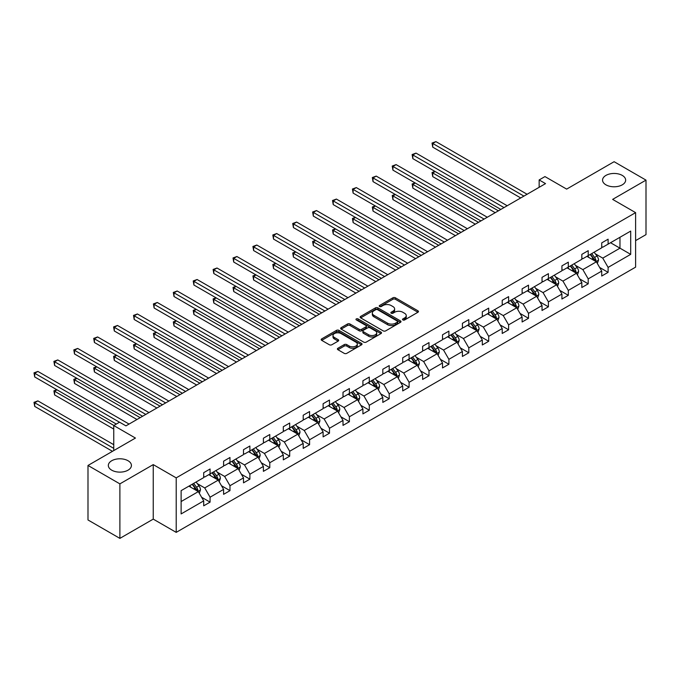 <?xml version="1.0" encoding="UTF-8"?>
<svg xmlns="http://www.w3.org/2000/svg" width="680" height="680" viewBox="0 0 680 680"><rect width="100%" height="100%" fill="white"/><g stroke="black" fill="none" stroke-linecap="round" stroke-linejoin="round"><path stroke-width="1.02" d="M128.044 460.742A11.543 6.664 0 0 0 115.464 459.298A11.543 6.664 0 0 0 108.332 465.46A11.543 6.664 0 0 0 111.716 470.169A11.543 6.664 0 0 0 124.304 471.614A11.543 6.664 0 0 0 131.427 465.46A11.543 6.664 0 0 0 128.044 460.742M622.268 175.406A11.543 6.664 0 0 0 609.688 173.961A11.543 6.664 0 0 0 602.557 180.123A11.543 6.664 0 0 0 605.939 184.832A11.543 6.664 0 0 0 618.528 186.278A11.543 6.664 0 0 0 625.651 180.123A11.543 6.664 0 0 0 622.268 175.406M402.883 319.94A1.241 0.714 0 0 0 404.634 319.94L417.936 312.256A1.768 1.02 0 0 0 418.455 311.534A1.768 1.02 0 0 0 417.936 310.811L395.394 297.798A1.768 1.02 0 0 0 392.896 297.798L379.584 305.481A1.241 0.714 0 0 0 379.227 305.983A1.241 0.714 0 0 0 379.584 306.493A1.241 0.714 0 0 0 381.344 306.493L383.061 305.499A5.67 3.272 0 0 1 391.076 305.499L392.955 306.578A5.67 3.272 0 0 1 394.613 308.899A5.67 3.272 0 0 1 392.955 311.21L391.229 312.205A1.241 0.714 0 0 0 390.873 312.707A1.241 0.714 0 0 0 391.229 313.216A1.241 0.714 0 0 0 392.989 313.216L394.706 312.222A5.67 3.272 0 0 1 402.721 312.222L404.6 313.31A5.67 3.272 0 0 1 406.257 315.622A5.67 3.272 0 0 1 404.6 317.934L402.883 318.928A1.241 0.714 0 0 0 402.517 319.43A1.241 0.714 0 0 0 402.883 319.94L402.883 318.928M635.604 240.626L646 234.625L646 180.123L614.108 161.704L566.652 189.108L544.961 176.588L539.155 179.936L539.155 187.306M119.884 538.381L153.246 519.12L153.246 464.61L119.884 483.871L119.884 538.381L87.992 519.962L87.992 465.46L135.447 438.056L113.756 425.536L113.756 450.577M119.884 483.871L87.992 465.46M337.918 348.262A1.768 1.02 0 0 0 337.399 348.984A1.768 1.02 0 0 0 337.918 349.707L344.241 353.362A1.768 1.02 0 0 0 346.749 353.362L361.522 344.828A1.768 1.02 0 0 0 362.041 344.105A1.768 1.02 0 0 0 361.522 343.383L338.98 330.37A1.768 1.02 0 0 0 336.481 330.37L321.7 338.895A1.768 1.02 0 0 0 321.181 339.626A1.768 1.02 0 0 0 321.7 340.349L329.341 344.751A1.768 1.02 0 0 0 331.849 344.751L338.173 341.105A1.768 1.02 0 0 0 338.691 340.382A1.768 1.02 0 0 0 338.173 339.66L334.381 337.467A4.734 2.737 0 0 1 332.996 335.537A4.734 2.737 0 0 1 335.92 333.013A4.734 2.737 0 0 1 341.079 333.6L355.921 342.168A4.734 2.737 0 0 1 357.306 344.105A4.734 2.737 0 0 1 354.382 346.63A4.734 2.737 0 0 1 349.223 346.035L346.749 344.607A1.768 1.02 0 0 0 344.241 344.607L337.918 348.262L337.918 349.707M113.756 425.536L119.561 422.186L125.944 425.867L545.538 183.617L539.155 179.936M153.246 464.61L176.205 477.87L635.604 212.636L635.604 267.147L176.205 532.372L176.205 477.87M646 180.123L612.637 199.385L635.604 212.636M383.188 330.871A1.768 1.02 0 0 0 385.696 330.871L400.469 322.346A1.768 1.02 0 0 0 400.988 321.623A1.768 1.02 0 0 0 400.469 320.9L377.927 307.887A1.768 1.02 0 0 0 375.428 307.887L360.647 316.412A1.768 1.02 0 0 0 360.128 317.135A1.768 1.02 0 0 0 360.647 317.857L383.188 330.871M356.822 320.203A1.241 0.714 0 0 1 358.079 320.382L358.079 318.911L380.995 332.137A1.768 1.02 0 0 1 381.514 332.86A1.768 1.02 0 0 1 380.995 333.582L366.223 342.116A1.768 1.02 0 0 1 363.715 342.116L341.173 329.103L347.497 325.482L347.497 324.003L341.173 327.658A1.768 1.02 0 0 0 340.654 328.38A1.768 1.02 0 0 0 341.173 329.103L341.173 327.658M347.497 325.482A1.768 1.02 0 0 1 350.004 325.482L350.004 324.003A1.768 1.02 0 0 0 347.497 324.003M350.004 324.003L359.142 329.281A1.768 1.02 0 0 0 361.649 329.281L365.849 326.859A1.768 1.02 0 0 0 366.367 326.137A1.768 1.02 0 0 0 365.849 325.414L356.328 319.923A1.241 0.714 0 0 1 355.963 319.413A1.241 0.714 0 0 1 356.728 318.75A1.241 0.714 0 0 1 358.079 318.911M181.118 490.646L203.702 477.615L203.702 472.677L210.077 468.996L210.077 473.926L223.601 466.123L223.601 461.185L229.976 457.504L229.976 462.442L243.5 454.631L243.5 449.701L249.883 446.012L249.883 450.95L263.406 443.139L263.406 438.209L269.781 434.52L269.781 439.458L283.305 431.655L283.305 426.717L289.688 423.036L289.688 427.966L303.203 420.163L303.203 415.225L309.587 411.545L309.587 416.483L323.111 408.671L323.111 403.733L329.486 400.052L329.486 404.991L343.009 397.179L343.009 392.25L349.392 388.56L349.392 393.499L362.916 385.688L362.916 380.757L369.291 377.077L369.291 382.007L382.815 374.204L382.815 369.265L389.19 365.585L389.19 370.515L402.713 362.712L402.713 357.774L409.096 354.093L409.096 359.031L422.62 351.22L422.62 346.29L428.995 342.601L428.995 347.539L442.519 339.728L442.519 334.798L448.894 331.118L448.894 336.048L462.417 328.245L462.417 323.306L468.8 319.625L468.8 324.555L482.324 316.752L482.324 311.814L488.699 308.133L488.699 313.072L502.223 305.26L502.223 300.322L508.606 296.642L508.606 301.58L522.121 293.769L522.121 288.839L528.505 285.149L528.505 290.088L542.028 282.276L542.028 277.346L548.403 273.666L548.403 278.596L561.927 270.793L561.927 265.854L568.31 262.174L568.31 267.104L581.833 259.301L581.833 254.362L588.208 250.682L588.208 255.621L601.732 247.809L601.732 242.879L608.107 239.19L608.107 244.128L630.692 231.089L630.692 254.362L608.107 267.401L608.107 272.34L601.732 276.021L601.732 271.082L588.208 278.894L588.208 283.824L581.833 287.512L581.833 282.574L568.31 290.385L568.31 295.315L561.927 299.004L561.927 294.066L548.403 301.869L548.403 306.808L542.028 310.488L542.028 305.558L528.505 313.361L528.505 318.3L522.121 321.98L522.121 317.041L508.606 324.853L508.606 329.791L502.223 333.472L502.223 328.534L488.699 336.345L488.699 341.275L482.324 344.964L482.324 340.025L468.8 347.837L468.8 352.767L462.417 356.447L462.417 351.517L448.894 359.32L448.894 364.259L442.519 367.94L442.519 363.01L428.995 370.812L428.995 375.751L422.62 379.431L422.62 374.493L409.096 382.304L409.096 387.234L402.713 390.923L402.713 385.985L389.19 393.796L389.19 398.726L382.815 402.407L382.815 397.477L369.291 405.28L369.291 410.219L362.916 413.899L362.916 408.969L349.392 416.772L349.392 421.71L343.009 425.391L343.009 420.452L329.486 428.264L329.486 433.202L323.111 436.883L323.111 431.945L309.587 439.756L309.587 444.686L303.203 448.375L303.203 443.437L289.688 451.248L289.688 456.178L283.305 459.858L283.305 454.929L269.781 462.731L269.781 467.67L263.406 471.35L263.406 466.421L249.883 474.223L249.883 479.162L243.5 482.842L243.5 477.904L229.976 485.715L229.976 490.646L223.601 494.335L223.601 489.396L210.077 497.208L210.077 502.137L203.702 505.818L203.702 500.888L181.118 513.927L181.118 490.646M208.803 474.665L218.246 480.114L204.722 487.925L197.336 483.659M204.722 487.925L210.077 497.208M218.246 480.114L223.601 489.396M203.702 476.433L204.722 477.02L210.077 473.926M228.701 463.173L238.144 468.631L224.621 476.433L217.234 472.166M224.621 476.433L229.976 485.715M238.144 468.631L243.5 477.904M223.601 464.942L224.621 465.537L229.976 462.442M248.608 451.69L258.043 457.138L244.519 464.942L237.142 460.683M244.519 464.942L249.883 474.223M258.043 457.138L263.406 466.421M243.5 453.45L244.519 454.044L249.883 450.95M268.506 440.198L277.95 445.646L264.426 453.45L257.04 449.191M264.426 453.45L269.781 462.731M277.95 445.646L283.305 454.929M263.406 441.966L264.426 442.552L269.781 439.458M288.405 428.706L297.849 434.154L284.325 441.966L276.938 437.699M284.325 441.966L289.688 451.248M297.849 434.154L303.203 443.437M283.305 430.474L284.325 431.06L289.688 427.966M308.312 417.214L317.747 422.662L304.232 430.474L296.846 426.207M304.232 430.474L309.587 439.756M317.747 422.662L323.111 431.945M303.203 418.982L304.232 419.569L309.587 416.483M328.21 405.722L337.654 411.179L324.13 418.982L316.744 414.724M324.13 418.982L329.486 428.264M337.654 411.179L343.009 420.452M323.111 407.49L324.13 408.085L329.486 404.991M348.118 394.238L357.552 399.687L344.029 407.49L336.651 403.231M344.029 407.49L349.392 416.772M357.552 399.687L362.916 408.969M343.009 396.006L344.029 396.593L349.392 393.499M368.016 382.747L377.459 388.195L363.936 396.006L356.55 391.74M363.936 396.006L369.291 405.28M377.459 388.195L382.815 397.477M362.916 384.514L363.936 385.101L369.291 382.007M387.914 371.254L397.358 376.703L383.834 384.514L376.448 380.248M383.834 384.514L389.19 393.796M397.358 376.703L402.713 385.985M382.815 373.023L383.834 373.609L389.19 370.515M407.822 359.762L417.256 365.219L403.733 373.023L396.355 368.764M403.733 373.023L409.096 382.304M417.256 365.219L422.62 374.493M402.713 361.53L403.733 362.125L409.096 359.031M427.72 348.279L437.163 353.727L423.64 361.53L416.253 357.272M423.64 361.53L428.995 370.812M437.163 353.727L442.519 363.01M422.62 350.038L423.64 350.633L428.995 347.539M447.618 336.787L457.062 342.236L443.538 350.047L436.152 345.78M443.538 350.047L448.894 359.32M457.062 342.236L462.417 351.517M442.519 338.555L443.538 339.142L448.894 336.048M467.525 325.295L476.96 330.743L463.437 338.555L456.059 334.288M463.437 338.555L468.8 347.837M476.96 330.743L482.324 340.025M462.417 327.063L463.437 327.649L468.8 324.555M487.424 313.803L496.867 319.251L483.344 327.063L475.958 322.796M483.344 327.063L488.699 336.345M496.867 319.251L502.223 328.534M482.324 315.571L483.344 316.157L488.699 313.072M507.322 302.311L516.766 307.768L503.242 315.571L495.856 311.312M503.242 315.571L508.606 324.853M516.766 307.768L522.121 317.041M502.223 304.079L503.242 304.674L508.606 301.58M527.229 290.827L536.664 296.276L523.149 304.079L515.763 299.82M523.149 304.079L528.505 313.361M536.664 296.276L542.028 305.558M522.121 292.596L523.149 293.182L528.505 290.088M547.128 279.335L556.571 284.784L543.048 292.596L535.662 288.328M543.048 292.596L548.403 301.869M556.571 284.784L561.927 294.066M542.028 281.103L543.048 281.69L548.403 278.596M567.035 267.844L576.47 273.292L562.946 281.103L555.568 276.837M562.946 281.103L568.31 290.385M576.47 273.292L581.833 282.574M561.927 269.611L562.946 270.198L568.31 267.104M586.933 256.351L596.377 261.808L582.854 269.611L575.467 265.353M582.854 269.611L588.208 278.894M596.377 261.808L601.732 271.082M581.833 258.12L582.854 258.714L588.208 255.621M610.538 242.726L619.973 248.175L602.752 258.12L595.365 253.861M602.752 258.12L608.107 267.401M630.692 254.362L619.973 248.175L619.973 237.277L630.692 231.089M153.246 519.12L176.205 532.372M601.732 246.636L602.752 247.223L608.107 244.128M181.118 501.551L198.339 491.606L188.904 486.158M198.339 491.606L203.702 500.888M599.624 267.435L608.107 272.34M579.726 278.927L588.208 283.824M559.827 290.42L568.31 295.315M539.92 301.911L548.403 306.808M520.021 313.403L528.505 318.3M500.114 324.887L508.606 329.791M480.216 336.379L488.699 341.275M460.317 347.871L468.8 352.767M440.41 359.363L448.894 364.259M420.512 370.846L428.995 375.751M400.613 382.339L409.096 387.234M380.707 393.83L389.19 398.726M360.808 405.322L369.291 410.219M340.909 416.815L349.392 421.71M321.002 428.298L329.486 433.202M301.104 439.79L309.587 444.686M281.197 451.282L289.688 456.178M261.298 462.774L269.781 467.67M241.4 474.258L249.883 479.162M221.493 485.75L229.976 490.646M201.594 497.241L210.077 502.137M403.376 320.11L404.6 319.404A5.67 3.272 0 0 0 406.257 317.093L406.257 315.622M394.613 308.899L394.613 310.369A5.67 3.272 0 0 1 392.955 312.681L391.731 313.387M417.911 312.273L395.394 299.268A1.768 1.02 0 0 0 392.896 299.268L380.086 306.663M400.444 322.354L377.927 309.357A1.768 1.02 0 0 0 375.428 309.357L360.672 317.875L360.647 316.412M397.341 322.125A1.241 0.714 0 0 0 397.698 321.623A1.241 0.714 0 0 0 397.341 321.113L377.553 309.689A1.241 0.714 0 0 0 375.802 309.689L373.983 310.743A5.67 3.272 0 0 0 372.325 313.055A5.67 3.272 0 0 0 373.983 315.367L387.506 323.178A5.67 3.272 0 0 0 395.522 323.178L397.341 322.125L397.341 323.595A1.241 0.714 0 0 0 397.698 323.094L397.698 321.623M372.325 313.055L372.325 314.525A5.67 3.272 0 0 0 373.983 316.837L373.983 315.367M397.341 323.595L395.522 324.649A5.67 3.272 0 0 1 387.506 324.649L373.983 316.837M350.004 325.482L359.142 330.76A1.768 1.02 0 0 0 361.649 330.76L365.849 328.338A1.768 1.02 0 0 0 366.367 327.615L366.367 326.137M358.079 320.382L380.97 333.6M368.628 334.764A4.734 2.737 0 0 0 373.796 335.35A4.734 2.737 0 0 0 376.72 332.826A4.734 2.737 0 0 0 375.326 330.888L370.099 327.87A1.768 1.02 0 0 0 367.6 327.87L363.4 330.293A1.768 1.02 0 0 0 362.882 331.015A1.768 1.02 0 0 0 363.4 331.738L368.628 334.764L368.628 336.234A4.734 2.737 0 0 0 373.796 336.829A4.734 2.737 0 0 0 376.72 334.296L376.72 332.826M362.882 331.015L362.882 332.495A1.768 1.02 0 0 0 363.4 333.217L363.4 331.738M368.628 336.234L363.4 333.217M357.306 344.105L357.306 345.576A4.734 2.737 0 0 1 354.382 348.1A4.734 2.737 0 0 1 349.223 347.514L346.749 346.086A1.768 1.02 0 0 0 344.241 346.086L337.943 349.724M332.996 335.537L332.996 337.008A4.734 2.737 0 0 0 334.381 338.946L334.381 337.467M338.147 341.113L334.381 338.946M361.522 343.383L361.522 344.828L338.98 331.84A1.768 1.02 0 0 0 336.481 331.84L321.725 340.357M597.346 263.483L598.519 260.091A4.777 2.762 -120 0 0 596.989 256.028L594.125 252.203M588.99 257.541L587.75 255.884M435.157 171.53L432.735 172.924L432.735 176.613L495.21 212.679M595.671 261.4L595.935 260.296A4.777 2.762 -120 0 0 594.567 257.423L591.702 253.598M590.504 254.294L593.657 258.502A2.44 1.402 60 0 1 594.099 259.241L595.935 260.296M590.172 254.481L593.037 258.306A4.777 2.762 60 0 1 594.226 260.567M432.735 176.613L432.029 172.524L498.397 210.834M432.029 172.524L434.877 171.369M523.914 196.103L432.735 143.463L435.923 141.619L527.102 194.268M520.718 197.948L432.735 147.144L432.735 143.463L432.029 143.055L435.923 141.619M432.735 147.144L432.029 143.055M577.439 274.975L578.612 271.583A4.777 2.762 -120 0 0 577.09 267.512L574.226 263.687M569.092 269.034L567.842 267.376M415.259 183.013L412.828 184.416L412.828 188.096L475.303 224.171M575.764 272.884L576.037 271.787A4.777 2.762 -120 0 0 574.668 268.914L571.803 265.089M570.605 265.778L573.759 269.994A2.44 1.402 60 0 1 574.2 270.733L576.037 271.787M570.274 265.974L573.138 269.798A4.777 2.762 60 0 1 574.328 272.06M412.828 188.096L412.131 184.008L478.49 222.326M412.131 184.008L414.978 182.852M557.54 286.467L558.713 283.075A4.777 2.762 -120 0 0 557.183 279.004L554.319 275.179M549.185 280.525L547.944 278.868M395.352 194.506L392.929 195.908L392.929 199.589L455.404 235.654M555.866 284.376L556.13 283.279A4.777 2.762 -120 0 0 554.761 280.406L551.896 276.582M550.698 277.27L553.851 281.477A2.44 1.402 60 0 1 554.293 282.217L556.13 283.279M550.366 277.466L553.231 281.291A4.777 2.762 60 0 1 554.421 283.543M392.929 199.589L392.232 195.5L458.592 233.818M392.232 195.5L395.072 194.344M504.008 207.595L412.828 154.955L416.024 153.111L507.195 205.751M500.82 209.44L412.828 158.635L412.828 154.955L412.131 154.547L416.024 153.111M412.828 158.635L412.131 154.547M484.109 219.088L392.929 166.447L396.117 164.602L487.296 217.243M480.921 220.924L392.929 170.127L392.929 166.447L392.232 166.039L396.117 164.602M392.929 170.127L392.232 166.039M537.642 297.95L538.815 294.567A4.777 2.762 -120 0 0 537.285 290.496L534.42 286.671M529.287 292.009L528.045 290.351M375.453 205.998L373.031 207.4L373.031 211.081L435.498 247.146M535.959 295.868L536.231 294.772A4.777 2.762 -120 0 0 534.862 291.89L531.998 288.074M530.799 288.762L533.953 292.969A2.44 1.402 60 0 1 534.395 293.709L536.231 294.772M530.468 288.957L533.332 292.774A4.777 2.762 60 0 1 534.523 295.035M373.031 211.081L372.325 206.992L438.693 245.31M372.325 206.992L375.173 205.836M464.21 230.571L373.031 177.93L376.219 176.094L467.398 228.735M461.014 232.416L373.031 181.619L373.031 177.93L372.325 177.531L376.219 176.094M373.031 181.619L372.325 177.531M517.735 309.442L518.908 306.06A4.777 2.762 -120 0 0 517.387 301.988L514.522 298.163M509.379 303.501L508.138 301.844M355.555 217.489L353.124 218.883L353.124 222.573L415.599 258.638M516.06 307.36L516.332 306.264A4.777 2.762 -120 0 0 514.964 303.382L512.1 299.557M510.901 300.254L514.054 304.462A2.44 1.402 60 0 1 514.496 305.201L516.332 306.264M510.561 300.441L513.425 304.266A4.777 2.762 60 0 1 514.624 306.527M353.124 222.573L352.427 218.484L418.786 256.793M352.427 218.484L355.274 217.328M444.304 242.063L353.124 189.422L356.32 187.587L447.491 240.227M441.116 243.907L353.124 193.103L353.124 189.422L352.427 189.023L356.32 187.587M353.124 193.103L352.427 189.023M497.837 320.935L499.01 317.543A4.777 2.762 -120 0 0 497.479 313.471L494.615 309.655M489.481 314.993L488.24 313.335M335.648 228.973L333.225 230.375L333.225 234.056L395.7 270.13M496.162 318.844L496.425 317.747A4.777 2.762 -120 0 0 495.057 314.874L492.192 311.049M490.994 311.746L494.147 315.953A2.44 1.402 60 0 1 494.589 316.693L496.425 317.747M490.662 311.933L493.527 315.758A4.777 2.762 60 0 1 494.717 318.019M333.225 234.056L332.52 229.968L398.888 268.286M332.52 229.968L335.368 228.811M424.405 253.555L333.225 200.915L336.413 199.07L427.592 251.71M421.217 255.4L333.225 204.595L333.225 200.915L332.52 200.506L336.413 199.07M333.225 204.595L332.52 200.506M477.929 332.426L479.102 329.035A4.777 2.762 -120 0 0 477.581 324.964L474.716 321.139M469.583 326.485L468.341 324.827M315.75 240.465L313.327 241.868L313.327 245.548L375.793 281.613M476.255 330.335L476.527 329.239A4.777 2.762 -120 0 0 475.159 326.366L472.294 322.541M471.096 323.229L474.249 327.437A2.44 1.402 60 0 1 474.691 328.176L476.527 329.239M470.764 323.425L473.629 327.25A4.777 2.762 60 0 1 474.818 329.502M313.327 245.548L312.622 241.459L378.99 279.777M312.622 241.459L315.469 240.303M404.498 265.047L313.327 212.406L316.514 210.562L407.694 263.202M401.31 266.883L313.327 216.087L313.327 212.406L312.622 211.998L316.514 210.562M313.327 216.087L312.622 211.998M458.031 343.918L459.204 340.527A4.777 2.762 -120 0 0 457.683 336.455L454.818 332.63M449.675 337.969L448.435 336.311M295.851 251.957L293.42 253.359L293.42 257.04L355.895 293.106M456.356 341.827L456.62 340.731A4.777 2.762 -120 0 0 455.252 337.858L452.387 334.033M451.197 334.721L454.342 338.929A2.44 1.402 60 0 1 454.784 339.668L456.62 340.731M450.857 334.917L453.721 338.742A4.777 2.762 60 0 1 454.92 340.995M293.42 257.04L292.723 252.951L359.082 291.269M292.723 252.951L295.57 251.796M384.6 276.539L293.42 223.899L296.616 222.054L387.787 274.695M381.412 278.375L293.42 227.579L293.42 223.899L292.723 223.49L296.616 222.054M293.42 227.579L292.723 223.49M438.133 355.402L439.305 352.019A4.777 2.762 -120 0 0 437.775 347.947L434.911 344.123M429.777 349.46L428.536 347.803M275.944 263.449L273.522 264.843L273.522 268.532L335.997 304.598M436.458 353.32L436.721 352.223A4.777 2.762 -120 0 0 435.353 349.341L432.488 345.525M431.29 346.214L434.444 350.421A2.44 1.402 60 0 1 434.885 351.161L436.721 352.223M430.958 346.409L433.823 350.225A4.777 2.762 60 0 1 435.013 352.486M273.522 268.532L272.816 264.444L339.184 302.753M272.816 264.444L275.663 263.287M364.701 288.023L273.522 235.382L276.709 233.546L367.888 286.186M361.505 289.867L273.522 239.071L273.522 235.382L272.816 234.982L276.709 233.546M273.522 239.071L272.816 234.982M418.225 366.894L419.399 363.502A4.777 2.762 -120 0 0 417.877 359.44L415.012 355.615M409.878 360.952L408.629 359.295M256.046 274.941L253.623 276.335L253.623 280.015L316.089 316.089M416.551 364.811L416.823 363.707A4.777 2.762 -120 0 0 415.454 360.833L412.59 357.008M411.392 357.705L414.545 361.913A2.44 1.402 60 0 1 414.987 362.652L416.823 363.707M411.06 357.892L413.925 361.717A4.777 2.762 60 0 1 415.115 363.978M253.623 280.015L252.917 275.935L319.286 314.245M252.917 275.935L255.765 274.779M344.794 299.514L253.623 246.874L256.81 245.029L347.99 297.67M341.606 301.359L253.623 250.554L253.623 246.874L252.917 246.466L256.81 245.029M253.623 250.554L252.917 246.466M398.327 378.386L399.5 374.995A4.777 2.762 -120 0 0 397.978 370.923L395.114 367.098M389.971 372.445L388.73 370.787M236.138 286.425L233.716 287.827L233.716 291.507L296.191 327.582M396.652 376.295L396.916 375.199A4.777 2.762 -120 0 0 395.548 372.325L392.683 368.5M391.484 369.189L394.638 373.405A2.44 1.402 60 0 1 395.08 374.144L396.916 375.199M391.153 369.385L394.017 373.209A4.777 2.762 60 0 1 395.207 375.471M233.716 291.507L233.019 287.419L299.378 325.737M233.019 287.419L235.858 286.263M324.896 311.006L233.716 258.366L236.903 256.522L328.083 309.162M321.708 312.851L233.716 262.047L233.716 258.366L233.019 257.958L236.903 256.522M233.716 262.047L233.019 257.958M378.428 389.878L379.601 386.486A4.777 2.762 -120 0 0 378.072 382.415L375.207 378.59M370.073 383.936L368.832 382.279M216.24 297.916L213.817 299.319L213.817 303L276.293 339.065M376.754 387.787L377.017 386.69A4.777 2.762 -120 0 0 375.649 383.817L372.784 379.993M371.586 380.681L374.74 384.888A2.44 1.402 60 0 1 375.181 385.628L377.017 386.69M371.254 380.876L374.119 384.701A4.777 2.762 60 0 1 375.309 386.954M213.817 303L213.112 298.911L279.48 337.229M213.112 298.911L215.959 297.755M304.997 322.499L213.817 269.858L217.005 268.014L308.185 320.654M301.801 324.334L213.817 273.538L213.817 269.858L213.112 269.45L217.005 268.014M213.817 273.538L213.112 269.45M358.522 401.361L359.695 397.978A4.777 2.762 -120 0 0 358.173 393.907L355.308 390.082M350.166 395.42L348.925 393.762M196.341 309.409L193.91 310.811L193.91 314.491L256.385 350.557M356.847 399.279L357.119 398.183A4.777 2.762 -120 0 0 355.75 395.301L352.886 391.484M351.688 392.173L354.841 396.38A2.44 1.402 60 0 1 355.283 397.12L357.119 398.183M351.356 392.368L354.221 396.185A4.777 2.762 60 0 1 355.411 398.446M193.91 314.491L193.214 310.403L259.573 348.721M193.214 310.403L196.061 309.247M285.09 333.982L193.91 281.341L197.106 279.505L288.277 332.146M281.902 335.826L193.91 285.03L193.91 281.341L193.214 280.942L197.106 279.505M193.91 285.03L193.214 280.942M338.623 412.853L339.796 409.471A4.777 2.762 -120 0 0 338.266 405.399L335.401 401.574M330.267 406.912L329.026 405.254M176.434 320.9L174.012 322.295L174.012 325.983L236.487 362.049M336.949 410.771L337.212 409.675A4.777 2.762 -120 0 0 335.844 406.793L332.979 402.968M331.78 403.665L334.934 407.873A2.44 1.402 60 0 1 335.376 408.612L337.212 409.675M331.449 403.852L334.313 407.677A4.777 2.762 60 0 1 335.503 409.938M174.012 325.983L173.315 321.895L239.675 360.204M173.315 321.895L176.154 320.739M265.192 345.474L174.012 292.833L177.2 290.998L268.379 343.638M262.004 347.319L174.012 296.514L174.012 292.833L173.315 292.434L177.2 290.998M174.012 296.514L173.315 292.434M318.725 424.346L319.898 420.954A4.777 2.762 -120 0 0 318.368 416.882L315.503 413.066M310.369 418.404L309.128 416.747M156.536 332.384L154.113 333.786L154.113 337.467L216.58 373.541M317.041 422.254L317.313 421.158A4.777 2.762 -120 0 0 315.945 418.285L313.08 414.46M311.882 415.157L315.036 419.365A2.44 1.402 60 0 1 315.477 420.104L317.313 421.158M311.55 415.344L314.415 419.169A4.777 2.762 60 0 1 315.605 421.43M154.113 337.467L153.408 333.378L219.776 371.697M153.408 333.378L156.256 332.223M245.284 356.966L154.113 304.325L157.301 302.481L248.48 355.122M242.097 358.81L154.113 308.006L154.113 304.325L153.408 303.918L157.301 302.481M154.113 308.006L153.408 303.918M298.817 435.837L299.99 432.446A4.777 2.762 -120 0 0 298.469 428.375L295.604 424.55M290.462 429.896L289.221 428.238M136.637 343.876L134.206 345.278L134.206 348.959L196.681 385.024M297.143 433.747L297.415 432.65A4.777 2.762 -120 0 0 296.047 429.777L293.182 425.952M291.983 426.64L295.137 430.848A2.44 1.402 60 0 1 295.579 431.587L297.415 432.65M291.644 426.836L294.508 430.661A4.777 2.762 60 0 1 295.707 432.913M134.206 348.959L133.51 344.87L199.869 383.188M133.51 344.87L136.357 343.714M225.386 368.458L134.206 315.817L137.403 313.973L228.574 366.613M222.199 370.294L134.206 319.498L134.206 315.817L133.51 315.409L137.403 313.973M134.206 319.498L133.51 315.409M278.919 447.329L280.092 443.938A4.777 2.762 -120 0 0 278.562 439.866L275.697 436.041M270.563 441.379L269.322 439.722M116.731 355.368L114.308 356.771L114.308 360.451L176.783 396.517M277.245 445.238L277.508 444.142A4.777 2.762 -120 0 0 276.139 441.269L273.275 437.444M272.076 438.133L275.23 442.34A2.44 1.402 60 0 1 275.672 443.079L277.508 444.142M271.745 438.328L274.609 442.153A4.777 2.762 60 0 1 275.8 444.406M114.308 360.451L113.603 356.363L179.97 394.68M113.603 356.363L116.45 355.207M205.487 379.95L114.308 327.309L117.495 325.465L208.675 378.105M202.3 381.786L114.308 330.99L114.308 327.309L113.603 326.901L117.495 325.465M114.308 330.99L113.603 326.901M259.012 458.813L260.185 455.43A4.777 2.762 -120 0 0 258.663 451.358L255.799 447.534M250.665 452.871L249.424 451.214M96.832 366.86L94.409 368.254L94.409 371.943L156.876 408.008M257.337 456.731L257.609 455.634A4.777 2.762 -120 0 0 256.241 452.752L253.376 448.936M252.178 449.625L255.331 453.832A2.44 1.402 60 0 1 255.774 454.571L257.609 455.634M251.847 449.82L254.711 453.637A4.777 2.762 60 0 1 255.901 455.897M94.409 371.943L93.704 367.854L160.072 406.164M93.704 367.854L96.552 366.699M185.581 391.433L94.409 338.793L97.597 336.957L188.776 389.598M182.393 393.278L94.409 342.482L94.409 338.793L93.704 338.394L97.597 336.957M94.409 342.482L93.704 338.394M239.113 470.305L240.286 466.913A4.777 2.762 -120 0 0 238.765 462.842L235.9 459.025M230.758 464.363L229.517 462.706M76.925 378.352L74.502 379.746L74.502 383.426L136.977 419.5M237.439 468.223L237.702 467.117A4.777 2.762 -120 0 0 236.334 464.244L233.47 460.419M232.279 461.116L235.425 465.324A2.44 1.402 60 0 1 235.867 466.063L237.702 467.117M231.94 461.304L234.804 465.129A4.777 2.762 60 0 1 235.994 467.389M74.502 383.426L73.805 379.346L140.165 417.656M73.805 379.346L76.644 378.182M165.682 402.925L74.502 350.285L77.69 348.44L168.869 401.081M162.494 404.77L74.502 353.966L74.502 350.285L73.805 349.877L77.69 348.44M74.502 353.966L73.805 349.877M219.215 481.797L220.388 478.406A4.777 2.762 -120 0 0 218.858 474.334L215.994 470.509M210.859 475.856L209.619 474.198M57.026 389.835L54.604 391.238L54.604 394.918L113.756 429.072M217.541 479.706L217.804 478.61A4.777 2.762 -120 0 0 216.435 475.737L213.571 471.912M212.373 472.6L215.526 476.808A2.44 1.402 60 0 1 215.968 477.555L217.804 478.61M212.041 472.796L214.906 476.62A4.777 2.762 60 0 1 216.095 478.873M54.604 394.918L53.898 390.83L113.883 425.467M53.898 390.83L56.746 389.674M145.783 414.418L54.604 361.777L57.791 359.933L148.971 412.573M142.588 416.253L54.604 365.457L54.604 361.777L53.898 361.369L57.791 359.933M54.604 365.457L53.898 361.369M199.308 493.289L200.481 489.897A4.777 2.762 -120 0 0 198.959 485.826L196.095 482.001M190.961 487.348L189.712 485.681M113.756 444.686L37.893 400.885L34.706 402.73L34.706 406.411L112.481 451.316M197.633 491.198L197.906 490.101A4.777 2.762 -120 0 0 196.537 487.228L193.672 483.404M192.474 484.092L195.627 488.3A2.44 1.402 60 0 1 196.069 489.039L197.906 490.101M192.143 484.287L195.007 488.113A4.777 2.762 60 0 1 196.197 490.365M34.706 406.411L34 402.322L113.756 448.375M34 402.322L37.893 400.885M119.501 422.221L34.706 373.269L37.893 371.425L129.072 424.065M116.314 424.065L34.706 376.95L34.706 373.269L34 372.861L37.893 371.425M34.706 376.95L34 372.861M404.6 319.404L404.6 317.934M391.229 313.216L391.229 312.205M392.955 312.681L392.955 311.21M379.584 306.493L379.584 305.481M392.896 299.268L392.896 297.798M395.394 299.268L395.394 297.798M417.936 312.256L417.936 310.811M375.428 309.357L375.428 307.887M377.927 309.357L377.927 307.887M400.469 322.346L400.469 320.9M387.506 324.649L387.506 323.178M395.522 324.649L395.522 323.178M359.142 330.76L359.142 329.281M361.649 330.76L361.649 329.281M365.849 328.338L365.849 326.859M380.995 333.582L380.995 332.137M344.241 346.086L344.241 344.607M346.749 346.086L346.749 344.607M349.223 347.514L349.223 346.035M338.173 341.105L338.173 339.66M321.7 340.349L321.7 338.895M336.481 331.84L336.481 330.37M338.98 331.84L338.98 330.37M596.029 261.604L598.485 260.185M594.567 257.423L596.989 256.028M591.677 259.097L593.037 258.306M576.13 273.096L578.587 271.677M574.668 268.914L577.09 267.512M571.778 270.58L573.138 269.798M556.223 284.589L558.679 283.169M554.761 280.406L557.183 279.004M551.871 282.072L553.231 281.291M536.325 296.072L538.781 294.661M534.862 291.89L537.285 290.496M531.972 293.565L533.332 292.774M516.426 307.564L518.883 306.144M514.964 303.382L517.387 301.988M512.065 305.056L513.425 304.266M496.519 319.056L498.975 317.637M495.057 314.874L497.479 313.471M492.167 316.54L493.527 315.758M476.62 330.548L479.077 329.128M475.159 326.366L477.581 324.964M472.269 328.032L473.629 327.25M456.722 342.04L459.17 340.62M455.252 337.858L457.683 336.455M452.362 339.524L453.721 338.742M436.815 353.524L439.271 352.113M435.353 349.341L437.775 347.947M432.463 351.016L433.823 350.225M416.916 365.015L419.373 363.596M415.454 360.833L417.877 359.44M412.565 362.5L413.925 361.717M397.01 376.507L399.466 375.088M395.548 372.325L397.978 370.923M392.657 373.991L394.017 373.209M377.111 388L379.567 386.58M375.649 383.817L378.072 382.415M372.759 385.483L374.119 384.701M357.212 399.483L359.669 398.072M355.75 395.301L358.173 393.907M352.861 396.975L354.221 396.185M337.305 410.975L339.762 409.555M335.844 406.793L338.266 405.399M332.953 408.467L334.313 407.677M317.407 422.467L319.863 421.048M315.945 418.285L318.368 416.882M313.055 419.951L314.415 419.169M297.508 433.959L299.965 432.539M296.047 429.777L298.469 428.375M293.148 431.443L294.508 430.661M277.601 445.451L280.058 444.031M276.139 441.269L278.562 439.866M273.25 442.935L274.609 442.153M257.703 456.935L260.159 455.523M256.241 452.752L258.663 451.358M253.351 454.427L254.711 453.637M237.796 468.427L240.252 467.007M236.334 464.244L238.765 462.842M233.444 465.91L234.804 465.129M217.898 479.918L220.354 478.499M216.435 475.737L218.858 474.334M213.545 477.402L214.906 476.62M197.999 491.41L200.456 489.991M196.537 487.228L198.959 485.826M193.647 488.894L195.007 488.113"/></g></svg>
